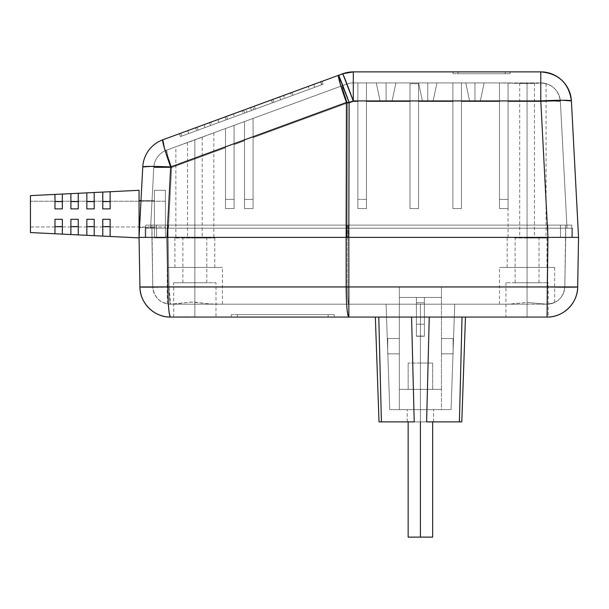 <?xml version="1.0" encoding="UTF-8"?>
<svg xmlns="http://www.w3.org/2000/svg" width="609" height="609" viewBox="0 0 609 609"><rect width="100%" height="100%" fill="white"/><g stroke="black" fill="none" stroke-linecap="round" stroke-linejoin="round"><path stroke-width="0.46" stroke-dasharray="3.04 2.28" d="M565.677 225.124L560.47 225.124L560.47 237.381L565.677 237.381L565.677 225.124L564.817 286.725A17.775 17.775 0 0 1 547.042 304.196L527.059 302.483L527.059 237.997L527.059 267.42L546.981 267.42L527.059 267.42L527.059 304.196L547.042 304.196L551.594 303.602L547.042 304.196L348.858 304.196L547.042 304.196L527.059 302.483L508.043 304.196L170.573 304.196L194.842 304.196L194.842 237.997L194.842 267.42L214.764 267.42L194.842 267.42L194.842 302.14L208.91 303.899L222.43 304.196L194.842 304.196L348.858 304.196A17.775 1.561 -90 0 1 347.29 286.725L169.013 286.725A17.775 1.561 90 0 0 170.573 304.196L169.135 304.135L170.573 304.196A17.775 17.775 0 0 1 152.798 286.725A17.775 17.775 0 0 0 170.573 304.196L191.789 302.087L212.899 304.196L348.858 304.196L348.858 286.725L547.042 286.725L547.042 304.196L553.528 302.97L547.042 304.196A17.775 17.775 0 0 0 564.817 286.725L565.677 237.381L564.817 286.725L559.61 286.854L348.858 286.725L348.82 237.381L139.065 237.381L139.933 286.953L139.065 237.381L145.193 237.381L145.193 228.185L145.193 237.381L547.902 237.381L547.902 225.124L560.47 225.124L560.47 237.381L346.719 237.381L571.805 237.381L348.82 237.381L348.858 286.953L348.82 237.381L547.902 237.381L547.042 286.953L348.858 286.953A30.648 0.533 -0 0 1 346.163 286.953L346.125 237.381L167.011 237.381L167.878 286.953L346.163 286.953L346.125 237.381L348.82 237.381L348.858 286.725L547.042 286.725L547.902 237.381L565.677 237.381L547.902 237.381L547.042 286.725L547.902 237.381L348.82 237.381L348.858 286.725L347.29 286.725L347.252 225.124L348.036 225.124L348.036 237.381L168.153 237.381L168.153 225.124L156.604 225.124L156.604 237.381L168.153 237.381L169.013 286.725L347.29 286.725L169.013 286.725L168.153 237.381L347.252 237.381L347.29 286.725L347.252 237.381L348.82 237.381L347.252 237.381L347.29 286.725A17.775 1.561 -90 0 0 348.858 304.196L170.573 304.196C159.923 303.183 153.993 297.359 152.798 286.725L151.938 237.381L167.011 237.381L167.878 286.953A30.648 0.487 -1 0 1 139.933 286.953A30.648 30.648 0 0 0 170.573 317.068A30.648 30.648 0 0 1 139.933 286.953L167.878 286.953A30.648 2.695 -90 0 0 170.573 317.068A30.648 2.695 90 0 1 167.878 286.953L346.163 286.953A30.648 2.695 -90 0 0 348.858 317.068L170.573 317.068L348.858 317.068C347.244 315.325 346.346 305.284 346.163 286.953L348.858 286.953L348.858 317.068L348.858 286.953L547.042 286.953L547.91 237.381L560.47 237.381L560.47 225.124L565.677 225.124L565.677 237.381L565.677 225.124M527.059 282.743L527.059 317.045L527.059 282.743L505.919 282.743L527.059 282.743L515.107 282.743L527.059 282.743L527.059 237.997L546.981 237.997L527.059 237.997L527.059 282.743L527.059 237.997L515.107 237.997L527.059 237.997L527.059 282.743L548.207 282.743L505.919 282.743L539.018 282.743L515.107 282.743L527.059 282.743L527.059 317.068L348.858 317.068L547.042 317.068L527.059 317.068L527.059 282.743L548.207 282.743L527.059 282.743M189.802 317.015L192.984 317M194.842 317.068L194.842 282.743L215.989 282.743L190.716 282.743L198.968 282.743L194.842 282.743L194.842 237.997L194.842 282.743L206.794 282.743L194.842 282.743L194.842 237.997L182.89 237.997L214.764 237.997L194.842 237.997L194.842 282.743L182.89 282.743L194.842 282.743L194.842 317.023L194.842 282.743L173.694 282.743L194.842 282.743L194.842 317.068L181.962 317.068M161.294 237.381L347.252 237.381L347.252 225.124L168.153 225.124L168.153 237.381L168.153 225.124L168.153 237.381L347.252 237.381L347.252 225.124L347.252 237.381L348.82 237.381L348.82 225.124L348.82 237.381L547.902 237.381L547.902 225.124L547.902 237.381L571.805 237.381L571.805 225.124L571.805 237.381L571.805 225.124L547.902 225.124L571.805 225.124L571.805 237.381L348.82 237.381L572.422 237.381L547.91 237.381L547.902 225.124L151.938 225.124L151.938 237.381L168.153 237.381L151.938 237.381L151.938 225.124L151.938 237.381L156.604 237.381L156.604 225.124L151.938 225.124L347.252 225.124L151.938 225.124L152.798 286.725C153.993 297.359 159.923 303.183 170.573 304.196L175.499 304.066L188.752 302.216L194.842 302.14L194.842 267.42L167.262 267.42L222.43 267.42L167.262 267.42L222.43 267.42L174.92 267.42L214.764 267.42L194.842 267.42L194.842 304.196L170.573 304.196C169.637 303.183 169.119 297.359 169.013 286.725L152.798 286.725L151.938 237.381L152.798 286.725L169.013 286.725L168.153 237.381L169.013 286.725L170.573 304.196A17.775 1.561 90 0 1 169.013 286.725L348.858 286.725L348.82 225.124L145.81 225.124L571.805 225.124L346.719 225.124L346.719 237.381L167.612 237.381L348.82 237.381L346.719 237.381L346.719 225.124L167.612 225.124L167.612 237.381L346.719 237.381L167.612 237.381L167.612 225.124L145.81 225.124L145.81 237.381L167.612 237.381L145.81 237.381L145.81 225.124L145.81 237.381L145.81 225.124L167.612 225.124L167.612 237.381L167.612 225.124L346.719 225.124L346.719 237.381L346.719 225.124L348.82 225.124L348.82 237.381L348.82 225.124L547.902 225.124L547.042 286.725L348.858 286.725L348.858 304.196C347.922 303.183 347.396 297.359 347.29 286.725L348.858 286.725L347.29 286.725C347.396 297.359 347.922 303.183 348.858 304.196L348.858 286.725L348.858 304.196L547.042 304.196L547.042 286.725L564.817 286.725L565.677 237.381M554.144 302.711L552.675 303.274L554.144 302.711M527.059 267.42L554.647 267.42L499.479 267.42L554.647 267.42L507.145 267.42L546.981 267.42L527.059 267.42L527.059 302.483L510.045 304.112L499.479 304.196L527.059 304.196L527.059 267.42L499.479 267.42L527.059 267.42L507.145 267.42L527.059 267.42L527.059 237.997L539.018 237.997L527.059 237.997L527.059 267.42M420.408 421.877L407.231 421.877L420.408 421.877L420.408 409.621L420.408 421.877L407.231 421.877L420.408 421.877L420.408 409.621L407.231 409.621L420.408 409.621L420.408 421.877L426.612 421.877L379.019 421.877L375.357 317.068L379.019 421.877L381.417 421.877L378.775 317.068L375.578 317.068L411.57 317.068L375.357 317.068L378.775 317.068L381.417 421.877L414.211 421.877L411.57 317.068L465.459 317.068L378.775 317.068L411.57 317.068L414.211 421.877L420.408 421.877L407.231 421.877L433.585 421.877L407.231 421.877L433.585 421.877L420.408 421.877L420.408 409.621L407.231 409.621L451.056 409.621L454.733 304.196L386.083 304.196L454.733 304.196L420.408 304.196L420.408 409.621L420.408 304.196L386.083 304.196L389.768 409.621L420.408 409.621L389.768 409.621L386.083 304.196L389.768 409.621L386.083 304.196L420.408 304.196L420.408 409.621L420.408 304.196L454.733 304.196L451.056 409.621L420.408 409.621L451.056 409.621L454.733 304.196L451.056 409.621L389.768 409.621L433.585 409.621L407.231 409.621L433.585 409.621L407.231 409.621L420.408 409.621L420.408 421.877L433.585 421.877L420.408 421.877L420.408 409.621L433.585 409.621L420.408 409.621L420.408 421.877L433.585 421.877L420.408 421.877L420.408 409.621L433.585 409.621L420.408 409.621L420.408 537.115L408.152 537.115L420.408 537.115L420.408 409.621L408.152 409.621L420.408 409.621L420.408 537.115L408.152 537.115L432.672 537.115L418.018 537.115L420.408 537.115L420.408 409.621L432.672 409.621L408.152 409.621L432.672 409.621L420.408 409.621L432.672 409.621L420.408 409.621L420.408 537.115L432.672 537.115L420.408 537.115L432.672 537.115L420.408 537.115L420.408 409.621L432.672 409.621L420.408 409.621L420.408 421.877M156.056 237.381L572.422 237.381L348.812 237.381L547.902 237.381L547.902 225.124L547.902 237.381L560.47 237.381L560.47 225.124L348.82 225.124L348.82 237.381L348.82 225.124L547.902 225.124L547.902 237.381L348.036 237.381L348.036 225.124L348.82 225.124L348.82 237.381L141.159 237.381M156.14 237.381L346.125 237.381L346.437 102.457L170.672 166.957L166.98 237.381L170.672 166.957L150.811 166.394L142.757 166.957L139.065 237.381L142.757 166.957A30.648 1.469 -177 0 1 170.672 166.957A30.648 1.979 69.8 0 1 162.801 139.796L342.738 73.765L353.296 71.885L540.792 71.885L540.792 100.927L547.948 237.381L573.389 237.381M213.363 132.99L194.842 139.788L213.729 132.853L194.842 139.956L194.842 237.381L213.843 237.381L194.842 237.381L194.842 139.788L194.842 237.381L187.488 237.381L194.842 237.381L194.842 139.788L166.607 150.149L346.536 84.118L342.768 85.504L349.124 102.457L353.296 100.927L349.124 102.457A30.648 1.606 0.1 0 0 346.437 102.457L346.125 237.381L348.812 237.381L346.666 237.381L346.666 228.185L348.812 228.185L348.812 237.381L348.812 228.185L547.948 228.185L348.812 228.185L348.812 237.381L348.812 228.185L346.666 228.185L346.666 237.381L346.666 228.185L167.521 228.185L167.521 237.381L167.521 228.185L145.193 228.185L145.193 237.381L145.193 228.185L145.193 237.381L167.521 237.381L145.193 237.381L145.193 228.185L167.521 228.185L167.521 237.381L348.812 237.381L349.124 102.457L348.812 237.381L547.948 237.381L547.948 228.185L572.422 228.185L547.948 228.185L547.948 237.381L547.948 228.185L547.948 237.381L348.812 237.381L572.422 237.381L572.422 228.185L572.422 237.381L572.422 228.185L145.193 228.185L572.422 228.185L572.422 237.381L547.948 237.381L540.792 100.927A30.648 1.599 177 0 1 571.402 100.927L578.55 237.381L576.221 237.381L578.55 237.381L577.682 286.953L578.55 237.381L571.402 100.927A30.648 30.648 0 0 0 540.792 71.885C558.666 73.483 568.867 83.167 571.402 100.927L562.404 100.264L540.792 100.927L353.296 100.927L540.792 100.927L540.792 71.885L353.296 71.885A30.648 30.648 0 0 0 342.738 73.765A30.648 0.556 -110.2 0 1 353.296 100.927L353.296 71.885L353.296 100.927L342.837 73.872L338.566 75.288A30.648 1.979 -110.2 0 0 346.437 102.457L170.672 166.957L164.346 147.888M194.842 237.997L206.794 237.997L194.842 237.997L194.842 267.42L174.92 267.42L194.842 267.42L194.842 237.997L174.92 237.997L214.764 237.997L194.842 237.997M168.107 304.02L170.573 304.196L168.107 304.02M202.081 317.068L215.989 317.068L202.013 317.068L215.989 317.068L215.989 282.743M237.441 317.068L334.288 317.068L237.441 317.068L237.441 314.617L328.16 314.617L328.16 317.068L334.288 317.068L334.288 314.617L328.16 314.617L334.288 314.617L334.288 317.068L334.288 314.617L334.288 317.068L328.16 317.068L328.16 314.617L328.16 317.068L231.313 317.068L231.313 314.617L237.441 314.617L237.441 317.068L237.441 314.617L231.313 314.617L231.313 317.068L231.313 314.617L231.313 317.068L328.16 317.068L328.16 314.617L237.441 314.617L237.441 317.068M577.682 286.953A30.648 0.533 1 0 1 547.042 286.953L547.042 317.068L527.059 317.045L547.042 317.068L547.042 286.953L577.682 286.953C577.812 303.137 563.226 317.472 547.042 317.068A30.648 30.648 0 0 0 577.682 286.953M547.049 317.068L548.207 317.045L547.042 317.068L548.207 317.045L548.207 282.743M152.798 286.725L157.465 286.839L152.798 286.725M547.042 304.196L547.042 286.725L564.817 286.725C563.622 297.359 557.692 303.183 547.042 304.196C557.692 303.183 563.622 297.359 564.817 286.725L547.042 286.725L547.042 304.196M429.246 317.068L411.57 317.068L429.246 317.068L426.612 421.877L429.246 317.068L462.041 317.068L459.399 421.877L426.612 421.877L459.399 421.877L462.041 317.068L465.459 317.068L461.797 421.877L459.399 421.877L461.797 421.877L465.459 317.068L429.246 317.068M167.262 303.883L167.262 267.42M527.059 237.997L546.981 237.997L527.059 237.997M190.716 282.743L173.694 282.743L190.716 282.743M197.171 282.743L206.794 282.743L197.171 282.743M192.513 282.743L182.89 282.743L192.513 282.743M334.288 314.617L231.313 314.617L334.288 314.617M321.796 84.712L309.235 89.325L308.177 86.448L320.737 81.834L321.796 84.712L320.737 81.834L308.177 86.448L320.737 81.834L308.177 86.448L309.235 89.325L321.796 84.712M180.431 136.591L181.863 136.066L180.804 133.188L179.373 133.714L180.431 136.591L181.863 136.066L180.804 133.188L179.373 133.714L180.431 136.591L179.373 133.714L291.878 92.423L179.373 133.714L187.724 130.646L188.782 133.523L180.431 136.591L284.586 98.369L292.929 95.301L291.498 95.826L290.447 92.949L291.878 92.423L283.528 95.491L284.586 98.369L283.528 95.491L180.804 133.188L181.863 136.066L284.586 98.369L188.782 133.523L187.724 130.646L290.447 92.949L291.498 95.826L292.564 95.438L180.431 136.591L179.373 133.714L187.724 130.646L188.782 133.523L180.431 136.591L255.331 109.102L253.9 109.628L252.842 106.75L254.28 106.225L245.929 109.285L246.98 112.163L245.929 109.285L180.804 133.188L181.863 136.066L253.9 109.628L188.782 133.523L187.724 130.646L252.842 106.75L253.9 109.628L255.331 109.102L180.431 136.591M196.669 130.63L198.1 130.105L197.042 127.228L195.611 127.753L196.669 130.63L195.611 127.753L322.024 81.362L195.611 127.753L203.962 124.693L205.012 127.57L196.669 130.63L314.731 87.308L272.368 102.852L273.799 102.327L272.741 99.45L271.309 99.975L272.368 102.852L271.309 99.975L322.024 81.362L209.526 122.645L210.585 125.523L212.016 124.997L210.958 122.12L209.526 122.645L322.024 81.362L225.064 116.943L226.114 119.821L227.545 119.295L226.495 116.418L225.429 116.806L322.024 81.362L242.108 110.693L243.166 113.571L244.597 113.038L243.539 110.168L242.108 110.693L322.024 81.362L272.132 99.67L279.66 96.907L280.719 99.785L279.66 96.907L320.593 81.888L321.643 84.765L320.593 81.888L322.024 81.362L313.673 84.43L314.731 87.308L313.673 84.43L272.741 99.45L273.799 102.327L323.075 84.24L243.166 113.571L242.108 110.693L250.459 107.626L251.509 110.503L250.459 107.626L320.593 81.888L321.643 84.765L320.593 81.888L322.024 81.362L313.673 84.43L314.731 87.308L313.673 84.43L243.539 110.168L244.597 113.038L323.075 84.24L226.114 119.821L225.064 116.943L233.407 113.883L234.465 116.761L233.407 113.883L320.593 81.888L321.643 84.765L320.593 81.888L322.024 81.362L313.673 84.43L314.731 87.308L313.673 84.43L226.495 116.418L227.545 119.295L323.075 84.24L210.585 125.523L209.526 122.645L217.877 119.585L218.936 122.462L217.877 119.585L320.593 81.888L321.643 84.765L320.593 81.888L322.024 81.362L313.673 84.43L314.731 87.308L313.673 84.43L210.958 122.12L212.016 124.997L323.075 84.24L210.585 125.523L323.075 84.24L321.643 84.765L320.593 81.888L322.024 81.362L313.673 84.43L314.731 87.308L313.673 84.43L197.042 127.228L198.1 130.105L321.643 84.765L205.012 127.57L203.962 124.693L320.593 81.888L321.643 84.765L323.075 84.24L196.669 130.63M386.083 82.915L386.083 101.307L386.083 82.915L395.888 82.915L386.083 82.915L386.083 101.307L391.983 101.307L386.083 101.307L386.083 82.915L376.278 82.915L395.888 82.915L376.278 82.915L395.888 82.915L386.083 82.915L386.083 101.307L380.183 101.307L386.083 101.307L386.083 82.915L376.278 82.915L386.083 82.915L386.083 101.307L391.983 101.307L380.183 101.307L386.083 101.307L386.083 82.915M427.762 82.915L427.762 101.307L427.762 82.915L436.957 82.915L427.762 82.915L427.762 101.307L433.052 101.307L427.762 101.307L427.762 82.915L436.957 82.915L418.573 82.915L436.957 82.915L427.762 82.915L427.762 101.307L422.479 101.307L427.762 101.307L427.762 82.915L418.573 82.915L427.762 82.915L427.762 101.307L433.052 101.307L422.479 101.307L427.762 101.307L427.762 82.915M474.959 82.915L474.959 101.307L474.959 82.915L484.155 82.915L474.959 82.915L474.959 101.307L480.25 101.307L474.959 101.307L474.959 82.915L484.155 82.915L465.771 82.915L484.155 82.915L474.959 82.915L474.959 101.307L469.676 101.307L474.959 101.307L474.959 82.915L465.771 82.915L474.959 82.915L474.959 101.307L480.25 101.307L469.676 101.307L474.959 101.307L474.959 82.915M527.059 82.915L519.705 82.915L527.059 82.915L527.059 237.381L527.059 82.915L527.059 237.381L519.705 237.381L527.059 237.381L527.059 83.639L543.038 83.045L499.479 82.915L527.059 83.639L540.792 82.915L540.792 101.505L547.43 228.185L348.835 228.185L349.124 103.035L353.296 101.505L353.296 82.915L357.886 82.915L357.886 101.505L353.296 101.505L357.886 101.505L357.886 208.575L366.466 208.575L366.466 82.915L452.898 82.915L452.898 101.505L418.573 101.505L418.573 83.73L409.986 83.73L409.986 101.505L366.466 101.505L409.986 101.505L409.986 208.575L418.573 208.575L418.573 101.505L452.898 101.505L452.898 208.575L461.477 208.575L461.477 101.505L499.479 101.505L499.479 208.575L508.058 208.575L508.058 101.505L540.792 101.505L508.058 101.505L508.058 82.915L508.058 101.505L540.792 101.505L540.792 82.915L508.058 82.915L527.059 83.639L527.059 237.381L546.06 237.381L508.058 237.381L534.42 237.381L508.058 237.381L527.059 237.381L527.059 82.915L527.059 237.381L527.059 82.915L534.42 82.915L527.059 82.915M543.944 83.174L543.038 83.045L543.944 83.174M545.717 83.547L540.198 82.915L545.717 83.547M342.768 85.504L253.07 118.42L253.07 137.657L347.404 103.035A19.617 1.264 -110.2 0 1 342.372 85.648A19.617 1.264 -110.2 0 0 347.404 103.035L253.07 137.657L253.07 208.575L244.491 208.575L244.491 140.801L234.069 144.63L234.069 125.393L244.491 121.564L244.491 140.801L234.069 144.63L234.069 208.575L225.49 208.575L225.49 147.774L171.639 167.536A19.617 1.264 69.8 0 1 166.607 150.149L225.49 128.537L225.49 147.774L171.639 167.536L168.457 228.185L347.115 228.185L347.404 103.035L253.07 137.657L253.07 118.42L342.372 85.648L349.124 103.035L353.296 101.505L357.886 101.505L357.886 82.915L366.466 82.915L353.296 82.915L353.296 101.505L346.536 84.118A19.617 19.617 0 0 1 353.296 82.915L353.296 101.505L346.536 84.118L353.296 101.505L353.296 82.915A19.617 19.617 0 0 0 346.536 84.118A19.617 19.617 0 0 1 353.296 82.915L357.886 82.915L353.296 82.915A19.617 19.617 0 0 0 346.536 84.118L213.729 132.853M366.466 82.915L499.479 82.915L366.466 82.915L366.466 101.505L409.986 101.505L409.986 83.73L418.573 83.73L418.573 101.505L452.898 101.505L452.898 82.915L366.466 82.915L366.466 208.575L357.886 208.575L357.886 101.505L353.296 101.505L349.124 103.035L342.372 85.648L346.536 84.118L353.296 101.505L349.124 103.035L342.372 85.648L343.354 90.832L347.404 103.035A19.617 1.028 0.1 0 1 349.124 103.035A19.617 1.028 0.1 0 0 347.404 103.035L343.354 90.832L342.372 85.648L349.124 103.035A19.617 1.028 -179.9 0 0 347.404 103.035L347.115 228.185L567.017 228.185L168.457 228.185L348.835 228.185L349.124 103.035L348.835 228.185L164.894 228.185L168.457 228.185L171.639 167.536L225.49 147.774L225.49 128.537L166.607 150.149A19.617 19.617 0 0 0 153.773 167.536A19.617 19.617 0 0 1 166.607 150.149A19.617 1.264 69.8 0 0 171.639 167.536L167.589 155.333L166.607 150.149A19.617 19.617 0 0 0 153.773 167.536L171.639 167.536L153.773 167.536A19.617 19.617 0 0 1 166.607 150.149L167.589 155.333L171.639 167.536A19.617 0.936 -177 0 0 153.773 167.536L150.598 228.185L168.457 228.185L171.639 167.536L225.49 147.774L225.49 208.575L234.069 208.575L234.069 144.63L244.491 140.801L244.491 121.564L234.069 125.393L234.069 144.63L244.491 140.801L244.491 208.575L253.07 208.575L253.07 137.657L347.404 103.035L347.115 228.185L347.404 103.035A19.617 1.028 -179.9 0 1 349.124 103.035L348.835 228.185L547.43 228.185L540.792 101.505L554.624 101.086L560.379 101.505A19.617 19.617 0 0 0 540.792 82.915A19.617 19.617 0 0 1 560.379 101.505C558.757 90.14 552.234 83.943 540.792 82.915L540.792 101.505L540.792 82.915A19.617 19.617 0 0 1 560.379 101.505L554.624 101.086L540.792 101.505A19.617 1.028 177 0 1 560.379 101.505L567.017 228.185L547.43 228.185L567.017 228.185L560.379 101.505A19.617 1.028 177 0 0 540.792 101.505L547.43 228.185L540.792 101.505L508.058 101.505L508.058 208.575L499.479 208.575L499.479 101.505L461.477 101.505L461.477 82.915L499.479 82.915L499.479 101.505L499.479 82.915L461.477 82.915L461.477 101.505L499.479 101.505L461.477 101.505L461.477 208.575L452.898 208.575L452.898 101.505L418.573 101.505L418.573 208.575L409.986 208.575L409.986 101.505L366.466 101.505L366.466 208.575L366.466 82.915L366.466 199.379L357.886 199.379L357.886 82.915L366.466 82.915L366.466 208.575L357.886 208.575L357.886 82.915L357.886 208.575L366.466 208.575L357.886 208.575L357.886 199.379L366.466 199.379L357.886 199.379L357.886 208.575L357.886 82.915L357.886 199.379L357.886 82.915L366.466 82.915L366.466 208.575L366.466 82.915M141.143 237.381L147.096 237.381L139.065 237.381L145.193 237.381L145.193 228.185L150.598 228.185L153.773 167.536A19.617 0.936 -177 0 1 171.639 167.536L168.457 228.185L150.598 228.185L153.773 167.536L150.598 228.185L152.037 200.605L150.598 228.185L152.037 200.605L140.991 200.605L139.065 237.381L140.991 200.605L152.037 200.605L150.598 228.185L145.193 228.185L145.193 237.381L139.065 237.381M453.096 71.885L510.106 71.885L453.096 71.885L458.006 71.885L458.006 73.727L453.096 73.727L453.096 71.885L453.096 73.727L458.006 73.727L458.006 71.885L505.204 71.885L505.204 73.727L458.006 73.727L505.204 73.727L505.204 71.885L510.106 71.885L510.106 73.727L505.204 73.727L510.106 73.727L510.106 71.885L510.106 73.727L510.106 71.885L505.204 71.885L505.204 73.727L505.204 71.885L458.006 71.885L458.006 73.727L458.006 71.885L453.096 71.885L453.096 73.727L453.096 71.885M338.444 75.478L340.111 83.387L346.437 102.457A30.648 1.606 -179.9 0 1 349.124 102.457A30.648 0.556 69.8 0 0 338.566 75.288L162.801 139.796A30.648 30.648 0 0 0 142.757 166.957A30.648 30.648 0 0 1 162.801 139.796L162.641 140.42M339.517 77.274L340.522 79.749M338.566 75.288L338.855 75.775M167.521 237.381L167.521 228.185L346.666 228.185L346.666 237.381L167.521 237.381M567.017 228.185L560.379 101.505L567.017 228.185M527.059 237.381L534.42 237.381L527.059 237.381M194.842 237.381L213.843 237.381L175.841 237.381L202.196 237.381L175.841 237.381L194.842 237.381L194.842 139.956L175.841 146.761L194.842 139.788L194.842 237.381L194.842 139.788L194.842 237.381L202.196 237.381L194.842 237.381M196.281 139.263L187.488 142.483L196.281 139.263M458.006 73.727L510.106 73.727L458.006 73.727M508.058 208.575L508.058 82.915L508.058 208.575L499.479 208.575L499.479 82.915L508.058 82.915L508.058 199.379L499.479 199.379L499.479 82.915L499.479 208.575L508.058 208.575L499.479 208.575L499.479 199.379L508.058 199.379L508.058 208.575L508.058 199.379L499.479 199.379L499.479 82.915L499.479 199.379L499.479 82.915L508.058 82.915L508.058 208.575L499.479 208.575L508.058 208.575L508.058 199.379L499.479 199.379L499.479 208.575L508.058 208.575M461.477 101.505L461.477 208.575L461.477 82.915L461.477 208.575L452.898 208.575L452.898 82.915L461.477 82.915L461.477 208.575L452.898 208.575L452.898 82.915L452.898 208.575L461.477 208.575L452.898 208.575L452.898 82.915L452.898 208.575L452.898 82.915L461.477 82.915L461.477 208.575L461.477 101.505M418.573 101.505L418.573 208.575L418.573 83.73L418.573 208.575L409.986 208.575L409.986 83.73L418.573 83.73L418.573 208.575L409.986 208.575L409.986 83.73L409.986 208.575L418.573 208.575L409.986 208.575L409.986 83.73L409.986 208.575L409.986 83.73L418.573 83.73L418.573 208.575L418.573 101.505M253.07 208.575L253.07 118.42L253.07 208.575L244.491 208.575L244.491 121.564L253.07 118.42L253.07 199.379L244.491 199.379L244.491 121.564L244.491 208.575L253.07 208.575L244.491 208.575L244.491 199.379L253.07 199.379L253.07 208.575L253.07 199.379L244.491 199.379L244.491 121.564L244.491 199.379L244.491 121.564L253.07 118.42L253.07 208.575L244.491 208.575L253.07 208.575L253.07 199.379L244.491 199.379L244.491 208.575L253.07 208.575M234.069 208.575L234.069 125.393L234.069 208.575L225.49 208.575L225.49 128.537L234.069 125.393L234.069 199.379L225.49 199.379L225.49 128.537L225.49 208.575L234.069 208.575L225.49 208.575L225.49 199.379L234.069 199.379L234.069 208.575L234.069 199.379L225.49 199.379L225.49 128.537L225.49 199.379L225.49 128.537L234.069 125.393L234.069 208.575L225.49 208.575L234.069 208.575L234.069 199.379L225.49 199.379L225.49 208.575L234.069 208.575M452.898 208.575L461.477 208.575L452.898 208.575M409.986 208.575L418.573 208.575L409.986 208.575M366.466 208.575L357.886 208.575L366.466 208.575L366.466 199.379L357.886 199.379L357.886 208.575L366.466 208.575M474.959 101.307L480.25 101.307L474.959 101.307M427.762 101.307L433.052 101.307L427.762 101.307M386.083 101.307L380.183 101.307L386.083 101.307M140.991 200.605L154.389 200.605L154.389 227.576L154.389 200.605L140.991 200.605M309.235 89.325L321.674 84.758L309.235 89.325M441.464 353.844L453.111 353.844L453.111 338.52L441.464 338.52L441.464 353.844L441.464 338.52L441.464 353.844L441.464 338.52L453.111 338.52L453.111 353.844L441.464 353.844M399.352 338.52L387.705 338.52L387.705 353.844L399.352 353.844L399.352 338.52L399.352 353.844L399.352 338.665L399.352 353.844L387.705 353.844L387.705 338.52L399.352 338.52M416.427 324.216L416.427 302.757L424.389 302.757L424.389 324.216L416.427 324.216L416.427 302.757L424.389 302.757L424.389 324.216L416.427 324.216L416.427 302.757L416.427 324.216L424.389 324.216L424.389 302.757L424.389 324.011L424.389 302.757L416.427 302.757L416.427 324.216L416.427 302.757L416.427 324.216L424.389 324.216L424.389 302.757L424.389 324.011L424.389 302.757L416.427 302.757L416.427 324.216M420.408 363.04L420.408 389.395L420.408 363.04L408.152 363.04L420.408 363.04L420.408 389.395L408.152 389.395L420.408 389.395L420.408 363.04L432.672 363.04L420.408 363.04L420.408 389.395L408.152 389.395L432.672 389.395L408.152 389.395L420.408 389.395L420.408 363.04L432.672 363.04L420.408 363.04L432.672 363.04L420.408 363.04L420.408 389.395L432.672 389.395L420.408 389.395L420.408 363.04L408.152 363.04L432.672 363.04L420.408 363.04M399.352 287.029L399.352 409.621L399.352 287.029L441.464 287.029L441.464 297.451L424.389 297.451L441.464 297.451L424.389 297.451L424.389 336.069L416.427 336.069L416.427 297.451L399.352 297.451L399.352 389.395L441.464 389.395L441.464 297.451L424.389 297.451L424.389 336.069L416.427 336.069L416.427 297.451L399.352 297.451L416.427 297.451L399.352 297.451L399.352 389.395L441.464 389.395L441.464 297.451L441.464 389.395L399.352 389.395L441.464 389.395L399.352 389.395L441.464 389.395L399.352 389.395L399.352 409.621L441.464 409.621L399.352 409.621L441.464 409.621L441.464 389.395L441.464 409.621L399.352 409.621L399.352 389.395L441.464 389.395L441.464 287.029L399.352 287.029L441.464 287.029L441.464 297.451L399.352 297.451L399.352 287.029L399.352 297.451L441.464 297.451L424.389 297.451L441.464 297.451L441.464 287.029L399.352 287.029M420.408 389.395L432.672 389.395L420.408 389.395M399.352 297.451L416.427 297.451L399.352 297.451M416.427 297.451L416.427 336.259L416.427 297.451L416.427 336.069L424.389 336.259L424.389 297.451L424.389 336.267L424.389 297.451L416.427 297.451L416.427 336.259L416.427 297.451L424.389 297.451L424.389 336.259L424.389 297.451L424.389 336.069L416.427 336.267L416.427 297.451M387.705 338.52L387.705 353.844L387.705 338.52M453.111 338.52L453.111 353.844L453.111 338.52M165.42 226.959L165.42 201.221L30.45 201.221L30.45 226.959L165.42 226.959L30.45 226.959L30.45 201.221L30.45 226.959L30.45 201.221L165.42 201.221L165.42 226.959M54.97 219.301L62.324 219.301L62.324 234.122L62.324 219.301L54.97 219.301L54.97 233.757L30.45 232.562L30.45 195.618L54.97 194.423L30.45 195.618L30.45 232.562L70.903 234.541L62.324 234.122L62.324 219.301L54.97 219.301L62.324 219.301L54.97 219.301L54.97 233.757L54.97 219.301L54.97 233.757L54.97 226.594L62.324 226.594L54.97 226.594L54.97 233.757L62.324 234.122L62.324 219.301L62.324 234.122L62.324 219.301L54.97 219.301M70.903 219.301L78.257 219.301L78.257 234.899L78.257 219.301L70.903 219.301L70.903 234.541L86.843 235.318L78.257 234.899L78.257 219.301L70.903 219.301L78.257 219.301L70.903 219.301L70.903 234.541L70.903 219.301L70.903 234.541L70.903 226.594L78.257 226.594L70.903 226.594L70.903 234.541L78.257 234.899L78.257 219.301L78.257 234.899L78.257 219.301L70.903 219.301M86.843 219.301L94.197 219.301L94.197 235.675L94.197 219.301L86.843 219.301L86.843 235.318L102.776 236.094L94.197 235.675L94.197 219.301L86.843 219.301L94.197 219.301L86.843 219.301L86.843 235.318L86.843 219.301L86.843 235.318L86.843 226.594L94.197 226.594L86.843 226.594L86.843 235.318L94.197 235.675L94.197 219.301L94.197 235.675L94.197 219.301L86.843 219.301M102.776 219.301L110.13 219.301L110.13 236.459L110.13 219.301L102.776 219.301L102.776 236.094L139.065 237.875L110.13 236.459L110.13 219.301L102.776 219.301L110.13 219.301L102.776 219.301L102.776 236.094L102.776 219.301L102.776 236.094L102.776 226.594L110.13 226.594L102.776 226.594L102.776 236.094L110.13 236.459L110.13 219.301L110.13 236.459L110.13 219.301L102.776 219.301M110.13 201.587L110.13 208.879L102.776 208.879L102.776 201.587L110.13 201.587L110.13 191.721L54.97 194.423L54.97 208.879L54.97 201.587L62.324 201.587L62.324 208.879L54.97 208.879L62.324 208.879L62.324 194.058L70.903 193.639L70.903 208.879L70.903 201.587L78.257 201.587L78.257 208.879L70.903 208.879L78.257 208.879L78.257 193.281L86.843 192.863L86.843 208.879L86.843 201.587L94.197 201.587L94.197 208.879L86.843 208.879L94.197 208.879L94.197 192.505L102.776 192.079L102.776 208.879L110.13 208.879L110.13 191.721L139.065 190.305L102.776 192.079L102.776 208.879L110.13 208.879L102.776 208.879L102.776 192.079L102.776 208.879L110.13 208.879L110.13 191.721L110.13 208.879L110.13 201.587L110.13 208.879L102.776 208.879L102.776 201.587L110.13 201.587L110.13 191.721L110.13 201.587M139.065 190.305L139.065 237.875L139.065 190.305M154.389 190.305L154.389 237.875L154.389 190.305L165.42 190.305L154.389 190.305L154.389 237.875L165.42 237.875L165.42 190.305L154.389 190.305L165.42 190.305L165.42 237.875L154.389 237.875L165.42 237.875L154.389 237.875L154.389 190.305M165.42 190.305L165.42 237.875L165.42 190.305M139.065 200.605L154.389 200.605L139.065 200.605L139.065 227.576L154.389 227.576L154.389 200.605L154.389 227.576L139.065 227.576L139.065 200.605M139.575 227.576L154.389 227.576L139.575 227.576M62.324 194.058L54.97 194.423L54.97 208.879L62.324 208.879L54.97 208.879L54.97 194.423L54.97 208.879L62.324 208.879L62.324 194.058L62.324 208.879L62.324 201.587L62.324 208.879L54.97 208.879L54.97 201.587L62.324 201.587L62.324 194.058M78.257 193.281L70.903 193.639L70.903 208.879L78.257 208.879L70.903 208.879L70.903 193.639L70.903 208.879L78.257 208.879L78.257 193.281L78.257 208.879L78.257 201.587L78.257 208.879L70.903 208.879L70.903 201.587L78.257 201.587L78.257 193.281M94.197 192.505L86.843 192.863L86.843 208.879L94.197 208.879L86.843 208.879L86.843 192.863L86.843 208.879L94.197 208.879L94.197 192.505L94.197 208.879L94.197 201.587L94.197 208.879L86.843 208.879L86.843 201.587L94.197 201.587L94.197 192.505M505.919 282.743L505.919 317.068M173.694 317.068L173.694 282.743M546.981 267.42L546.981 237.997M214.764 267.42L214.764 237.997M222.43 304.196L222.43 267.42M554.647 302.483L554.647 267.42M407.231 421.877L407.231 409.621L407.231 421.877M182.89 282.743L182.89 237.997M515.107 282.743L515.107 237.997M539.018 282.743L539.018 237.997M206.794 282.743L206.794 237.997M433.585 421.877L433.585 409.621L433.585 421.877M499.479 304.196L499.479 267.42M174.92 267.42L174.92 237.997M507.145 267.42L507.145 237.997M395.888 82.915L391.983 101.307L395.888 82.915M436.957 82.915L433.052 101.307L436.957 82.915M484.155 82.915L480.25 101.307L484.155 82.915M376.278 82.915L380.183 101.307L376.278 82.915M418.573 82.915L422.479 101.307L418.573 82.915M465.771 82.915L469.676 101.307L465.771 82.915M187.488 142.483L187.488 237.381M213.843 132.815L213.843 237.381M519.705 82.915L519.705 237.381M546.06 83.639L546.06 237.381M508.058 237.381L508.058 82.915M534.42 82.915L534.42 237.381M175.841 237.381L175.841 146.761M202.196 137.086L202.196 237.381M322.024 81.362L323.075 84.24M291.878 92.423L292.929 95.301M254.28 106.225L255.331 109.102M408.152 363.04L408.152 389.395L408.152 363.04M408.152 537.115L408.152 421.877M432.672 363.04L432.672 389.395L432.672 363.04M432.672 421.877L432.672 537.115M416.427 336.267L424.389 336.267L416.427 336.267"/><path stroke-width="0.91" d="M189.802 317.015L170.573 317.068C168.959 315.325 168.061 305.284 167.878 286.953L139.933 286.953L139.065 237.381L139.933 286.953A30.648 0.487 -1 0 0 167.878 286.953A30.648 2.695 90 0 0 170.573 317.068A30.648 30.648 0 0 1 139.933 286.953C139.804 303.137 154.389 317.472 170.573 317.068L547.042 317.068L547.91 237.381L578.55 237.381L577.682 286.953L578.55 237.381L348.812 237.381L547.91 237.381L348.82 237.381L348.858 286.953L547.042 286.953L348.858 286.953L348.82 237.381L346.125 237.381L348.82 237.381L346.125 237.381L346.163 286.953L167.878 286.953L167.011 237.381L346.125 237.381L346.163 286.953L167.878 286.953L167.011 237.381L346.125 237.381L161.294 237.381M181.962 317.068L348.858 317.068A30.648 2.695 -90 0 1 346.163 286.953A30.648 0.533 -0 0 0 348.858 286.953L346.163 286.953C346.346 305.284 347.244 315.325 348.858 317.068L348.858 286.953L348.858 317.068L547.042 317.068C563.226 317.472 577.812 303.137 577.682 286.953L547.042 286.953A30.648 0.533 1 0 0 577.682 286.953A30.648 30.648 0 0 1 547.042 317.068L547.91 237.381L565.677 237.381M139.065 237.381L147.104 237.381L139.065 237.381L147.104 237.381L139.065 237.381L142.757 166.957L139.065 237.381L166.98 237.381L170.672 166.957L346.437 102.457L346.125 237.381L166.98 237.381L170.672 166.957A30.648 1.469 -177 0 0 142.757 166.957L150.811 166.394L170.672 166.957L164.346 147.888L162.801 139.796A30.648 30.648 0 0 0 142.757 166.957A30.648 30.648 0 0 1 162.801 139.796A30.648 1.979 69.8 0 0 170.672 166.957L346.437 102.457A30.648 1.979 -110.2 0 1 338.566 75.288L162.801 139.796L338.566 75.288L340.111 83.387L346.437 102.457L346.125 237.381L547.948 237.381L540.792 100.927L353.296 100.927L349.124 102.457L348.812 237.381L349.124 102.457A30.648 1.606 -179.9 0 0 346.437 102.457A30.648 1.606 0.1 0 1 349.124 102.457L338.566 75.288A30.648 0.556 69.8 0 1 349.124 102.457L353.296 100.927L540.792 100.927L547.948 237.381L578.55 237.381L571.402 100.927L578.55 237.381L573.389 237.381M215.989 317.068L202.081 317.068M192.984 317L194.842 317.007M547.042 317.068L548.13 317.045M426.612 421.877L429.246 317.068L426.612 421.877L461.797 421.877L465.459 317.068L461.797 421.877L459.399 421.877L462.041 317.068L459.399 421.877L426.612 421.877M411.57 317.068L414.211 421.877L411.57 317.068M378.775 317.068L381.417 421.877L414.211 421.877L381.417 421.877L378.775 317.068M379.019 421.877L381.417 421.877L379.019 421.877L375.357 317.068L379.019 421.877M342.768 85.504L340.522 79.749M353.296 71.885L540.792 71.885A30.648 30.648 0 0 1 571.402 100.927C568.867 83.167 558.666 73.483 540.792 71.885L540.792 100.927L562.404 100.264L571.402 100.927A30.648 1.599 177 0 0 540.792 100.927L540.792 71.885L353.296 71.885L353.296 100.927A30.648 0.556 -110.2 0 0 342.738 73.765L338.566 75.288L342.837 73.872L353.296 100.927L353.296 71.885L342.738 73.765A30.648 30.648 0 0 1 353.296 71.885L353.296 72.235M162.641 140.42L164.346 147.888M338.855 75.775L339.517 77.274M420.408 537.115L420.408 421.877L420.408 537.115L408.152 537.115L432.672 537.115L420.408 537.115M62.324 226.594L54.97 226.594L62.324 226.594M78.257 226.594L70.903 226.594L78.257 226.594M94.197 226.594L86.843 226.594L94.197 226.594M110.13 226.594L102.776 226.594L110.13 226.594M102.776 201.587L110.13 201.587L102.776 201.587M86.843 201.587L94.197 201.587L86.843 201.587M70.903 201.587L78.257 201.587L70.903 201.587M54.97 201.587L62.324 201.587L54.97 201.587M110.13 191.721L139.065 190.305L110.13 191.721L110.13 208.879L102.776 208.879L102.776 192.079L110.13 191.721L94.197 192.505L102.776 192.079L102.776 208.879L110.13 208.879L110.13 191.721M30.45 195.618L94.197 192.505L94.197 208.879L86.843 208.879L86.843 192.863L78.257 193.281L78.257 208.879L70.903 208.879L70.903 193.639L62.324 194.058L62.324 208.879L54.97 208.879L54.97 194.423L30.45 195.618L30.45 232.562L54.97 233.757L54.97 219.301L62.324 219.301L62.324 234.122L70.903 234.541L70.903 219.301L78.257 219.301L78.257 234.899L86.843 235.318L86.843 219.301L94.197 219.301L94.197 235.675L102.776 236.094L102.776 219.301L110.13 219.301L110.13 236.459L139.065 237.875L139.065 190.305L139.065 237.875L30.45 232.562L30.45 195.618M140.991 200.605L139.065 200.605L140.991 200.605M139.065 227.576L139.575 227.576L139.065 227.576M62.324 234.122L54.97 233.757L54.97 219.301L62.324 219.301L62.324 234.122M54.97 194.423L62.324 194.058L62.324 208.879L54.97 208.879L54.97 194.423M70.903 219.301L78.257 219.301L78.257 234.899L70.903 234.541L70.903 219.301M70.903 193.639L78.257 193.281L78.257 208.879L70.903 208.879L70.903 193.639M86.843 219.301L94.197 219.301L94.197 235.675L86.843 235.318L86.843 219.301M86.843 192.863L94.197 192.505L94.197 208.879L86.843 208.879L86.843 192.863M102.776 219.301L110.13 219.301L110.13 236.459L102.776 236.094L102.776 219.301M408.152 421.877L408.152 537.115M432.672 421.877L432.672 537.115"/></g></svg>
